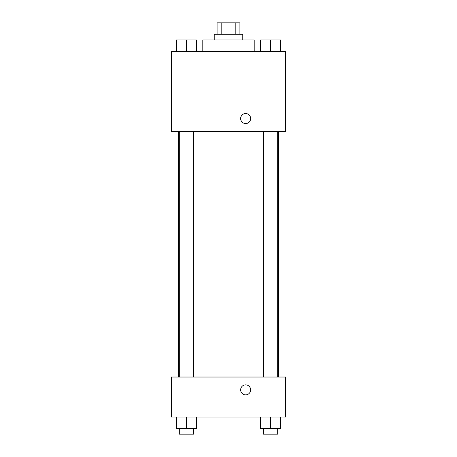 <?xml version="1.0" encoding="UTF-8"?>
<svg xmlns="http://www.w3.org/2000/svg" width="457" height="457" viewBox="0 0 457 457"><rect width="100%" height="100%" fill="white"/><g stroke="black" fill="none" stroke-linecap="round" stroke-linejoin="round"><path stroke-width="0.69" d="M221.171 34.275L221.171 22.85L217.075 22.85L217.075 34.275M221.171 22.85L239.925 22.85L239.925 34.275M235.829 34.275L235.829 22.85M214.219 39.988L214.219 34.275L242.781 34.275L242.781 39.988M254.206 51.413L254.206 39.988L202.794 39.988L202.794 51.413M171.375 51.413L285.625 51.413L285.625 131.388L171.375 131.388L171.375 51.413M240.639 118.546A4.998 4.998 0 0 1 248.14 114.216A4.998 4.998 0 0 1 248.14 122.876A4.998 4.998 0 0 1 240.639 118.546M171.375 377.025L285.625 377.025L285.625 417.013L171.375 417.013L171.375 377.025M245.638 394.865A4.998 4.998 0 0 1 241.307 387.37A4.998 4.998 0 0 1 249.968 387.37A4.998 4.998 0 0 1 245.638 394.865M260.547 417.013L260.547 428.438L280.541 428.438L280.541 417.013L280.541 428.438M270.544 428.438L270.544 417.013M277.685 428.438L277.685 434.15L263.403 434.15L263.403 428.438M176.459 417.013L176.459 428.438L196.453 428.438L196.453 417.013L196.453 428.438M186.456 428.438L186.456 417.013M193.597 428.438L193.597 434.15L179.315 434.15L179.315 428.438M260.547 51.413L260.547 39.988L280.541 39.988L280.541 51.413L280.541 39.988M270.544 51.413L270.544 39.988M277.685 39.988L263.403 39.988M176.459 51.413L176.459 39.988L196.453 39.988L196.453 51.413L196.453 39.988M186.456 51.413L186.456 39.988M193.597 39.988L179.315 39.988M278.542 377.025L278.542 131.388M178.458 377.025L178.458 131.388M263.403 131.388L263.403 377.025M277.685 131.388L277.685 377.025M193.597 377.025L193.597 131.388M179.315 377.025L179.315 131.388"/></g></svg>
